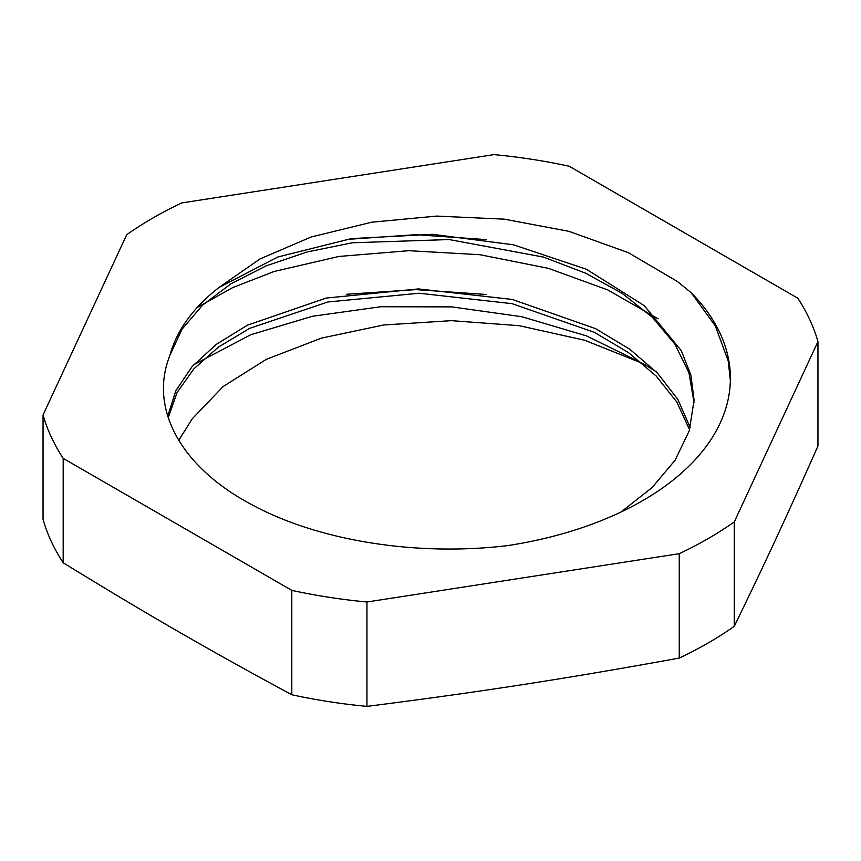 <?xml version="1.0" encoding="UTF-8"?>
<svg xmlns="http://www.w3.org/2000/svg" width="861" height="861" viewBox="0 0 861 861"><rect width="100%" height="100%" fill="white"/><g stroke="black" fill="none" stroke-linecap="round" stroke-linejoin="round"><path stroke-width="1.29" d="M689.575 429.757L676.864 402.076L656.265 376.117L628.541 352.644L594.499 332.378L512.037 303.664L419.264 293.235L327.933 301.974L249.529 328.385L218.371 347.155L193.94 368.766L177.075 392.53L168.229 417.628M694.041 402.55L688.961 372.813L674.895 344.12L652.423 317.365L622.309 293.461L585.545 273.163L543.463 257.084L449.151 239.552L352.31 242.77L307.086 251.982L266.157 265.866L230.877 283.839L202.475 305.235L181.983 329.279L170.015 355.066M169.886 355.507C148.544 408.824 181.51 467.146 250.626 504.051C317.946 541.02 417.122 556.626 508.119 545.54A299.886 173.136 180 0 0 730.386 378.302A299.886 173.136 180 0 0 691.039 292.568L677.381 281.472L628.272 252.639L568.895 231.34L504.32 219.157L436.656 216.089L371.683 222.224L311.036 237.023L259.914 259L219.178 287.359A263.584 152.182 0 0 0 169.897 355.507M486.153 294.484L415.949 289.619L346.585 294.279M486.648 239.638L415.734 234.687L345.659 239.498M178.851 440.541A263.584 152.182 180 0 1 185.061 430.328L178.679 440.251M690.221 427.573L677.887 399.493L657.513 373.114L629.8 349.243L595.543 328.633L512.295 299.445L418.457 288.93L326.19 298.057L247.398 325.2L216.294 344.378L192.207 366.452L175.859 390.646L167.755 416.111M620.985 512.026L652.057 487.584L675.142 460.172L689.284 430.694L694.074 400.161L690.888 375.116L681.288 350.631L644.232 305.623L586.406 269.267L513.49 244.804L432.523 234.321L351.353 238.615L277.888 256.976L219.178 287.359M185.061 430.328L192.068 418.984L223.085 386.567L266.404 359.306L321.454 338.115L383.619 324.995L451.412 320.658L519.151 325.673L584.673 340.246L642.554 363.385L586.545 335.908L521.798 316.719L451.864 306.882L380.723 306.742L312.414 316.278L250.723 334.735L193.671 364.795M691.211 292.751L715.254 325.792L728.223 360.931L730.365 380.508M197.277 307.409L232.825 287.542L274.132 271.473L338.9 256.46L408.803 250.691L479.932 254.716L548.296 268.32L607.834 289.953L658.159 318.839M656.351 371.909A299.886 173.136 0 0 0 642.554 363.385M817.95 341.613L817.95 446.009C787.428 514.889 764.794 563.664 734.272 626.313L734.272 521.927L817.95 341.613A392.627 226.68 0 0 0 797.813 298.229L569.196 166.238A392.627 226.68 0 0 0 494.042 154.614L181.746 202.927A392.627 226.68 0 0 0 126.728 234.687L43.05 414.991L43.05 519.387A392.627 226.68 180 0 0 63.187 562.771L63.187 458.375L291.804 590.366L291.804 694.762C208.416 649.732 146.574 614.033 63.187 562.771M679.254 658.073C565.343 678.812 480.868 691.878 366.958 706.386L366.958 602L679.254 553.688L679.254 658.073A392.627 226.68 180 0 0 734.272 626.313M43.05 414.991A392.627 226.68 0 0 0 63.187 458.375M291.804 590.366A392.627 226.68 0 0 0 366.958 602M679.254 553.688A392.627 226.68 0 0 0 734.272 521.927M366.958 706.386A392.627 226.68 180 0 1 291.804 694.762"/></g></svg>
